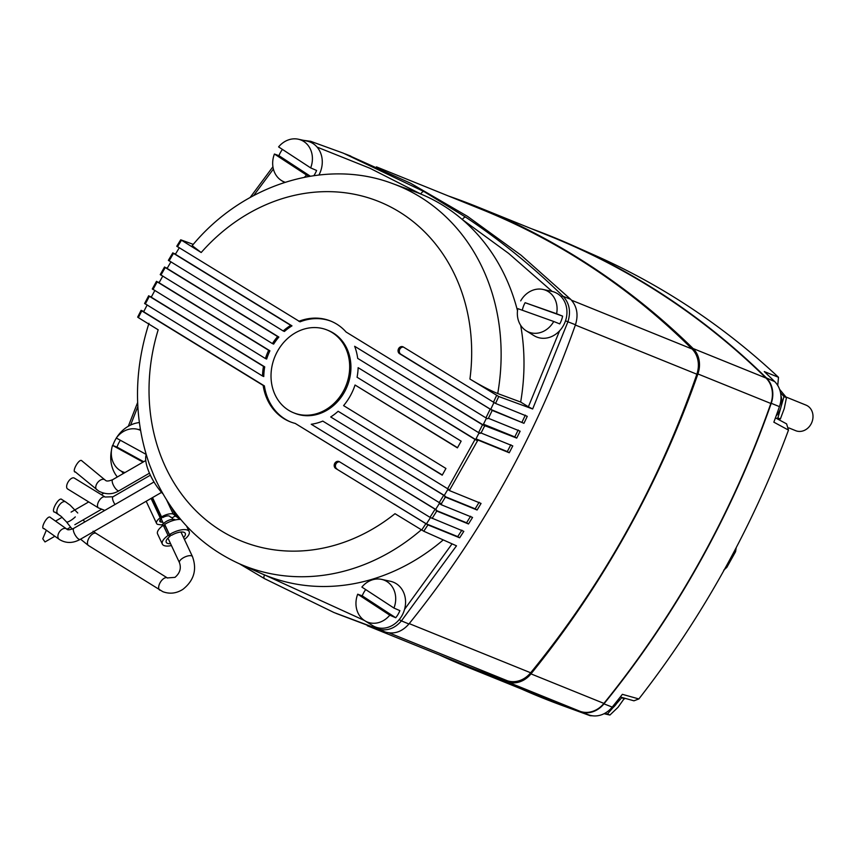 <?xml version="1.0" encoding="UTF-8"?>
<svg xmlns="http://www.w3.org/2000/svg" width="855" height="855" viewBox="0 0 855 855"><rect width="100%" height="100%" fill="white"/><g stroke="black" fill="none" stroke-linecap="round" stroke-linejoin="round"><path stroke-width="1.28" d="M531.297 228.67A875.488 752.785 112 0 1 572.155 245.214L595.999 255.827A874.59 752.015 112 0 1 671.72 295.712A874.59 752.015 112 0 1 778.499 377.301L777.751 385.466M572.155 245.214A875.488 752.785 112 0 1 647.951 285.132A875.488 752.785 112 0 1 766.443 377.953A24.453 21.022 112 0 1 771.242 403.293A875.488 752.785 112 0 1 603.951 703.847A24.453 21.022 112 0 1 580.566 711.894A875.488 752.785 112 0 1 562.259 705.514A875.488 752.785 112 0 1 521.4 688.98M775.432 417.849L786.6 423.877L788.492 430.097L773.85 422.178A875.167 752.518 -68 0 0 779.439 406.627A24.143 20.755 -68 0 0 774.705 381.608A875.167 752.518 -68 0 0 764.274 371.572L778.499 377.301M592.536 715.795L590.153 715.699L575.682 710.398A875.167 752.518 -68 0 0 589.127 715.026A24.143 20.755 -68 0 0 612.212 707.085A875.167 752.518 -68 0 0 622.365 694.335L638.856 698.941L633.94 700.811L620.281 696.985M788.492 430.097A874.59 752.015 112 0 1 638.856 698.941M590.153 715.699A874.59 752.015 112 0 1 586.776 714.47L562.259 705.514M723.747 570.178L726.846 567.346L735.567 551.678L736.187 547.831A17.218 14.813 -68 0 0 736.155 547.724M439.16 654.823A875.541 752.838 -68 0 0 468.871 667.723A875.541 752.838 -68 0 0 507.528 681.948A24.517 21.076 -68 0 0 530.976 673.879A875.541 752.838 -68 0 0 697.915 373.956A24.517 21.076 -68 0 0 693.106 348.53A875.541 752.838 -68 0 0 574.849 255.944A875.541 752.838 -68 0 0 478.672 207.359A875.541 752.838 -68 0 0 448.351 195.966M693.106 348.53L766.027 378.049A875.541 752.838 -68 0 0 647.769 285.463A875.541 752.838 -68 0 0 551.593 236.878L478.672 207.359M530.976 673.879L603.908 703.398A875.541 752.838 -68 0 0 770.847 403.475L697.915 373.956M468.871 667.723L541.792 697.231A875.541 752.838 -68 0 0 580.449 711.467L507.528 681.948M766.027 378.049A24.517 21.076 112 0 1 770.847 403.475M603.908 703.398A24.517 21.076 112 0 1 580.449 711.467M367.34 625.753L466.007 665.682A847.177 728.449 -68 0 0 507.41 680.772A24.517 21.076 -68 0 0 530.666 672.778A847.177 728.449 -68 0 0 696.846 374.212A24.517 21.076 -68 0 0 692.069 349A847.177 728.449 -68 0 0 574.592 256.404A847.177 728.449 -68 0 0 481.536 209.389L376.457 166.864M293.596 412.783L294.836 413.286A44.652 38.39 -68 0 0 345.901 389.228A44.652 38.39 -68 0 0 333.258 332.98A44.652 38.39 -68 0 0 328.352 330.5L327.102 329.998A44.652 38.39 -68 0 0 276.047 354.066A44.652 38.39 -68 0 0 288.691 410.304A44.652 38.39 -68 0 0 293.596 412.783A44.652 38.39 -68 0 0 344.651 388.726A44.652 38.39 -68 0 0 332.007 332.477A44.652 38.39 -68 0 0 327.102 329.998M193.273 244.38L180.929 239.87L201.192 252.524L192.183 245.652C242.713 184.434 325.402 158.015 392.616 183.601A205.029 176.29 112 0 1 419.976 196.842A205.029 176.29 112 0 1 497.728 393.546L520.663 402.042L528.39 406.788L559.598 330.8M443.243 539.911A205.841 176.996 112 0 1 264.558 574.913A205.841 176.996 112 0 1 260.647 573.245L238.834 563.53A205.029 176.29 112 0 0 421.28 529.833M470.613 516.27L466.563 522.79L468.497 523.976L436.178 510.809L436.595 510.146L434.832 509.056L435.665 509.398L295.21 423.417A54.282 46.672 -68 0 1 289.984 421.707A54.282 46.672 -68 0 1 284.02 418.704A54.282 46.672 -68 0 1 263.148 385.413L141.77 310.878L138.36 317.632L137.89 317.205M147.178 304.936L143.661 311.776L264.398 385.915A54.282 46.672 -68 0 0 285.26 419.207A54.282 46.672 -68 0 0 290.604 421.953M143.832 311.444L141.31 310.429M151.421 296.856L149.358 296.29L263.479 366.368A54.282 46.672 -68 0 0 262.538 376.029L144.837 303.578M159.244 282.407L157.181 281.851L268.662 350.304A54.282 46.672 -68 0 0 265.413 358.544L152.532 289.054M167.291 268.107L165.218 267.54L277.64 336.571A54.282 46.672 -68 0 0 272.403 343.582L160.451 274.679M175.574 253.946L173.501 253.369L290.743 325.36A54.282 46.672 -68 0 0 283.187 330.96L168.606 260.433M335.994 613.356L385.434 632.08C394.208 634.506 402.032 631.813 408.914 624C481.076 534.471 536.598 434.714 575.468 324.75C578.589 314.661 576.986 306.186 570.659 299.303L521.08 255.228L467.514 216.368L410.539 183.216L347.312 154.755M303.514 140.338L310.643 141.299A3.506 1.785 108.4 0 1 310.686 141.321L343.368 153.184L424.048 191.595L465.783 217.223C500.485 240.373 532.932 266.739 563.114 296.311C569.441 303.172 571.044 311.648 567.923 321.758L532.654 408.979L498.754 396.528L495.537 403.432L403.325 346.991A3.848 3.313 112 0 0 402.908 346.777A3.848 3.313 112 0 0 398.494 348.851A3.848 3.313 112 0 0 399.584 353.703L492.224 410.411L488.408 418.298L520.139 431.198L516.719 438.102L482.519 424.796L354.654 346.286A54.282 46.672 112 0 1 357.689 358.384L478.576 432.609L482.519 424.796M403.517 347.109A3.848 3.313 112 0 0 399.595 349.706A3.848 3.313 112 0 0 400.835 354.205L490.717 409.395L523.955 423.31L527.268 416.332L495.537 403.432M523.955 423.31L492.224 410.411M478.576 432.609L480.104 433.464L480.457 432.758L512.776 445.925L509.249 452.765L477.945 440.047L449.719 489.862L447.614 488.739L475.038 439.449L358.138 367.671A54.282 46.672 112 0 1 357.069 377.247L461.144 441.159L457.414 447.87L355.049 385.017A54.282 46.672 -68 0 1 343.582 405.612L445.947 468.465L442.206 475.188L338.131 411.276A54.282 46.672 -68 0 1 330.703 416.962L447.614 488.739M445.199 496.178L322.784 421.098L444.269 495.43L443.435 495.098L445.199 496.178L444.792 496.851L477.101 510.018L481.055 503.435L449.741 490.706L449.719 489.862M468.497 523.976L472.548 517.457L441.244 504.739L441.65 504.065L311.252 424.262A54.282 46.672 -68 0 0 322.784 421.098M461.892 530.153L457.724 536.609L459.659 537.795L463.827 531.35L429.98 517.328L339.456 461.743A3.848 3.313 -68 0 0 339.029 461.529A3.848 3.313 -68 0 0 334.626 463.602A3.848 3.313 -68 0 0 335.716 468.455L427.928 524.906L423.77 531.233L456.495 545.821L401.433 620.89C394.572 628.703 386.738 631.396 377.953 628.97L333.984 612.533L264.59 578.685A3.506 1.774 119.4 0 1 264.494 578.643L333.984 612.533M459.659 537.795L427.928 524.906M264.398 578.579L239.496 563.83M435.665 509.398L439.31 503.552L441.244 504.739M444.269 495.43L447.806 489.52L449.741 490.706M442.313 474.985L338.131 411.276M457.521 447.678L355.049 385.017M477.582 440.742L358.138 367.671M477.945 440.047L476.011 438.861L479.174 432.716M485.052 426.089L354.654 346.286M485.405 425.384L483.47 424.198L486.548 417.999M331.334 321.33A54.282 46.672 -68 0 0 300.062 321.822L176.985 246.336M179.336 247.683L175.382 254.266L291.983 325.862A54.282 46.672 -68 0 0 284.426 331.462L283.187 330.96M170.947 261.79L167.11 268.438L278.88 337.073A54.282 46.672 -68 0 0 273.643 344.095L272.403 343.582M162.803 276.026L159.062 282.749L269.913 350.807A54.282 46.672 -68 0 0 266.653 359.047L265.413 358.544M154.873 290.411L151.25 297.187L264.719 366.87A54.282 46.672 -68 0 0 263.778 376.531L262.538 376.029M298.823 321.32A54.282 46.672 -68 0 1 330.714 321.074A54.282 46.672 -68 0 1 346.093 332.018L485.939 417.881L487.478 418.736L488.408 418.298M490.717 409.395L494.019 402.416M457.724 536.609L426.41 523.891L335.716 468.455M426.41 523.891L430.578 517.435M339.638 461.86A3.848 3.313 -68 0 0 335.716 464.457A3.848 3.313 -68 0 0 336.955 468.957M156.711 281.391L157.181 281.851L152.992 289.514M269.913 350.807L268.662 350.304M423.77 531.233L394.989 513.695A183.141 157.47 -68 0 1 209.09 522.384A183.141 157.47 -68 0 1 158.175 329.795L138.36 317.632M436.595 510.146L295.21 423.417M264.398 385.915L263.148 385.413M164.758 267.081L165.218 267.54L160.911 275.128M278.88 337.073L277.64 336.571M173.031 252.92L173.501 253.369L169.066 260.893M291.983 325.862L290.743 325.36M148.898 295.841L149.358 296.29L145.297 304.038M264.719 366.87L263.479 366.368M497.728 393.546C489.797 390.286 480.531 385.455 469.929 379.043L498.754 396.528M477.154 440.571L475.038 439.449M392.616 183.601L415.049 191.798A205.841 176.996 112 0 1 420.788 194.032A205.841 176.996 112 0 1 462.352 219.553A205.841 176.996 112 0 1 517.489 310.707M520.663 325.327A205.841 176.996 112 0 1 520.663 402.042M404.565 609.348L452.071 543.844M174.73 513.951L179.048 517.403M137.826 406.595L130.601 425.063M180.929 239.87L181.378 240.362L177.445 246.785M532.654 408.979L528.39 406.788M273.386 169.066L253.679 195.56M364.454 620.506L264.558 574.913A3.506 1.774 119.4 0 0 264.494 578.643L239.421 563.787M424.048 191.595A3.506 1.774 119.4 0 0 420.788 194.032L369.991 168.275L317.098 147.103M465.783 217.223A3.506 1.763 123.7 0 0 462.352 219.553L508.661 253.422L552.148 291.427M238.834 563.53C200.508 545.885 172.282 516.837 154.178 476.385L149.475 464.596C133.69 419.036 133.519 371.936 148.962 323.297M479.121 502.248L475.166 508.832L477.101 510.018M475.166 508.832L444.963 496.552M466.563 522.79L436.36 510.521M476.011 438.861L507.314 451.579L510.841 444.739M507.314 451.579L509.249 452.765M522.02 422.113L525.333 415.135M483.47 424.198L514.785 436.916L518.205 430.012M514.785 436.916L516.719 438.102M389.784 615.173A22.561 19.398 112 0 1 364.807 620.741A22.561 19.398 112 0 1 364.476 620.527A22.561 19.398 112 0 1 357.711 594.193L389.784 615.173L395.715 617.748A23.523 20.231 112 0 0 399.884 610.63L393.952 608.055L361.879 587.075A22.561 19.398 112 0 1 381.554 579.369A22.561 19.398 112 0 1 387.187 581.721A22.561 19.398 112 0 1 393.952 608.055M381.554 579.369L390.436 581.293A24.132 20.744 112 0 1 396.453 583.805A24.132 20.744 112 0 1 401.882 615.76A24.132 20.744 112 0 1 372.524 625.529L364.807 620.741M365.716 589.587A23.523 20.231 112 0 0 362.221 595.839L357.711 594.193M362.221 595.839L395.715 617.748M278.591 146.91A22.561 19.398 112 0 1 298.267 139.205A22.561 19.398 112 0 1 303.899 141.556A22.561 19.398 112 0 1 310.664 167.89L278.591 146.91M298.267 139.205L307.148 141.128A24.132 20.744 112 0 1 313.165 143.64A24.132 20.744 112 0 1 318.926 174.997M285.121 182.254A22.561 19.398 112 0 1 281.519 180.576A22.561 19.398 112 0 1 281.199 180.362A22.561 19.398 112 0 1 274.423 154.028L306.507 175.008A22.561 19.398 112 0 1 304.38 177.274M282.428 149.422A23.523 20.231 112 0 0 278.933 155.674L274.423 154.028M313.871 175.649A23.523 20.231 112 0 0 316.596 170.466L310.664 167.89M306.507 175.008L309.531 176.322M278.933 155.674L310.301 176.194M146.109 454.379L116.291 438.027A22.561 19.398 112 0 1 136.886 429.135A22.561 19.398 112 0 1 140.498 430.364M124.99 472.548A22.561 19.398 112 0 1 120.94 470.977A22.561 19.398 112 0 1 120.149 470.507A22.561 19.398 112 0 1 112.539 445.391L143.042 462.117M120.395 440.282A23.523 20.231 112 0 0 117.017 447.101L112.539 445.391M117.017 447.101L143.715 461.732M520.684 300.875A22.561 19.398 112 0 1 542.936 289.428A22.561 19.398 112 0 1 545.041 290.027A22.561 19.398 112 0 1 556.605 313.742L525.109 302.702A23.523 20.231 112 0 0 522.287 310.237M542.936 289.428L551.817 291.352A24.132 20.744 112 0 1 554.061 291.993A24.132 20.744 112 0 1 565.23 321.619A24.132 20.744 112 0 1 537.314 337.244A24.132 20.744 112 0 1 533.905 335.598L526.188 330.8A22.561 19.398 112 0 1 517.82 308.634L553.73 321.491A22.561 19.398 112 0 1 529.384 332.339A22.561 19.398 112 0 1 526.188 330.8M805.645 404.971A13.787 11.852 112 0 1 806.03 405.12A13.787 11.852 112 0 1 811.94 422.124A13.787 11.852 112 0 1 796.069 430.835A13.787 11.852 112 0 1 795.684 430.685L788.866 427.917M553.73 321.491L559.747 323.895A23.523 20.231 112 0 0 562.611 316.136L556.605 313.742M562.611 316.136L525.109 302.702M619.18 698.385A19.259 16.566 112 0 1 614.724 705.952A19.259 16.566 112 0 1 609.134 710.281M624.492 698.172L618.037 707.299L609.914 715.047L607.413 714.032L621.948 697.456M624.524 698.888L622.023 697.872M609.914 715.047L604.058 713.711M604.72 713.369L607.413 714.032M780.914 395.523A19.259 16.566 112 0 1 780.925 407.269A19.259 16.566 112 0 1 776.094 416.011M779.589 389.346L786.472 397.618L784.238 408.615L780.38 418.961L777.879 417.945L783.971 396.602L780.53 392.744M776.5 418.426L777.879 417.945M786.472 397.618L783.971 396.602M146.237 454.807A27.007 9.255 60 0 0 148.578 471.041A27.007 9.255 60 0 0 162.952 493.859M96.989 489.883A6.391 3.848 -50.3 0 1 96.711 489.68A6.391 3.848 -50.3 0 1 97.523 482.701A6.391 3.848 -50.3 0 1 104.363 479.527A6.391 3.848 -50.3 0 1 104.599 479.655A6.391 3.848 -50.3 0 1 104.876 479.847L81.962 460.92C79.462 457.468 70.901 472.601 75.646 472.088M67.855 489.092A6.391 3.228 -58.4 0 1 67.609 488.964A6.391 3.228 -58.4 0 1 68.069 482.06A6.391 3.228 -58.4 0 1 74.054 477.945A6.391 3.228 -58.4 0 1 74.3 478.073A6.391 3.228 -58.4 0 1 74.524 478.234M59.219 539.355A6.391 4.115 -54.7 0 1 59.177 539.323A6.391 4.115 -54.7 0 1 59.305 532.045A6.391 4.115 -54.7 0 1 66.145 528.657A6.391 4.115 -54.7 0 1 66.53 528.871A6.391 4.115 -54.7 0 1 66.572 528.903L50.466 517.532C47.923 514.079 39.458 529.17 44.214 528.668M46.341 530.228L42.75 538.768L45.005 541.942L54.848 536.256M162.343 525.996A7.182 2.864 -25.1 0 1 166.992 521.069A7.182 2.864 -25.1 0 1 174.623 519.541A7.182 2.864 -25.1 0 1 175.243 519.947M175.2 515.928L172.112 517.98A5.119 2.041 154.9 0 0 172.047 517.852A5.119 2.041 154.9 0 0 171.46 517.35A5.119 2.041 154.9 0 0 170.647 517.179L169.75 516.335A5.611 2.234 154.9 0 0 169.311 516.057A5.611 2.234 154.9 0 0 162.942 517.478L161.552 516.912A9.875 3.944 -25.1 0 1 173.212 514.037L179.956 519.423M152.147 498.273A5.119 2.041 -25.1 0 1 152.543 497.653M116.654 437.546A32.394 27.852 112 0 1 126.679 427.276A32.394 27.852 112 0 1 139.322 422.552M162.354 544.111L157.587 533.926A14.792 5.899 -25.1 0 1 163.305 525.291L168.072 535.465A14.792 5.899 -25.1 0 0 162.354 544.111A14.792 5.899 -25.1 0 0 164.064 545.576A14.792 5.899 -25.1 0 0 171.438 545.554M180.747 519.466A14.792 5.899 -25.1 0 0 164.694 524.372L169.461 534.546A14.792 5.899 -25.1 0 1 187.448 530.1A14.792 5.899 -25.1 0 1 189.158 531.564A14.792 5.899 -25.1 0 1 184.445 539.462M169.461 534.546L171.492 535.369A10.506 4.19 -25.1 0 1 184.06 532.344A10.506 4.19 -25.1 0 1 185.268 533.381A10.506 4.19 -25.1 0 1 183.558 537.56M170.551 543.652A10.506 4.19 -25.1 0 1 167.452 543.331A10.506 4.19 -25.1 0 1 166.244 542.294A10.506 4.19 -25.1 0 1 170.113 536.288L168.072 535.465M62.522 499.983L61.977 499.641C59.187 495.793 49.74 512.754 55.019 512.156M163.337 523.784L161.616 524.917L157.598 524.372A9.875 3.944 -25.1 0 1 156.572 523.442A9.875 3.944 -25.1 0 1 160.174 517.831L161.563 518.387A5.611 2.234 154.9 0 0 159.789 521.368A5.611 2.234 154.9 0 0 161.05 522.084L162.845 522.33M170.113 536.288L165.346 526.114L163.305 525.291M161.563 518.387L151.976 497.909M151.089 498.422L160.174 517.831M161.552 516.912L152.511 497.599M166.672 500.068L173.212 514.037M117.349 476.972A32.394 27.852 112 0 1 111.46 450.393M112.796 445.487A32.394 27.852 112 0 1 116.333 438.059M121.581 471.404L123.387 473.478M140.327 429.306L138.542 429.499M123.569 473.371L123.665 472.697M774.705 381.608L766.443 377.953M589.127 715.026L580.566 711.894M779.439 406.627L771.242 403.293M612.212 707.085L603.951 703.847M389.121 632.892L507.41 680.772M409.224 623.616L530.666 672.778M575.372 325.039L696.846 374.212M571.514 300.201L692.069 349M469.929 379.043A183.141 157.47 -68 0 0 399.178 211.794A183.141 157.47 -68 0 0 201.192 252.524M399.285 619.533A3.506 0.599 -141 0 0 401.433 620.89L408.914 624M575.468 324.75L565.497 320.849M484.635 425.918L481.044 433.025M445.37 497.118L441.233 503.894M436.766 511.087L432.096 518.451M561.19 296.685A3.506 1.689 134.4 0 1 563.114 296.311L570.659 299.303M385.434 632.08L377.953 628.97A3.506 1.785 108.4 0 1 377.13 627.559M485.939 417.881L490.107 409.288M421.675 530.079L425.811 523.773M429.98 517.328L435.067 509.291M493.421 402.31L496.616 395.427M439.117 502.772L443.66 495.323M343.368 153.184L310.643 141.299A3.506 1.785 108.4 0 0 309.286 141.727M400.835 354.205L399.584 353.703M75.208 471.821L98.806 491.176C105.913 494.735 112.668 494.585 119.08 490.727A6.391 2.191 -120 0 1 117.584 490.471A6.391 2.191 -120 0 1 112.86 483.973A6.391 2.191 -120 0 1 112.689 479.666L145.756 460.546M112.689 479.666C108.831 481.237 106.415 481.429 105.443 480.254L104.876 479.847A6.391 3.848 -50.3 0 1 105.005 479.965M115.019 504.493A6.391 2.191 60 0 1 113.031 496.755L105.154 497.022A6.391 3.228 121.6 0 0 104.909 496.894A6.391 3.228 121.6 0 0 98.924 501.009A6.391 3.228 121.6 0 0 98.464 507.913A6.391 3.228 121.6 0 0 98.71 508.03M43.872 528.476L59.433 539.505C65.953 543.47 72.878 543.427 80.21 539.377A6.391 2.191 -120 0 1 78.51 538.981A6.391 2.191 -120 0 1 73.99 532.622A6.391 2.191 -120 0 1 73.808 528.305L153.996 481.974M66.572 528.903A6.391 4.115 -54.7 0 1 66.583 528.914L66.626 528.935C67.406 530.25 69.8 530.036 73.808 528.305M58.226 514.165A7.182 3.623 -58 0 1 57.948 514.026A7.182 3.623 -58 0 1 60.694 503.51A7.182 3.623 -58 0 1 65.269 501.703A7.182 3.623 -58 0 1 65.557 501.842L62.265 499.79M160.024 590.249A7.182 3.623 -58 0 1 159.735 590.1A7.182 3.623 -58 0 1 160.302 582.362A7.182 3.623 -58 0 1 167.056 577.777A7.182 3.623 -58 0 1 167.345 577.927A7.182 3.623 -58 0 1 167.505 578.044M88.813 545.725A7.182 3.623 -58 0 1 88.525 545.576L162.856 591.692C169.739 594.246 176.419 593.456 182.895 589.341C193.967 580.566 197.163 569.654 192.471 556.605A7.182 2.864 154.9 0 0 191.638 555.889A7.182 2.864 154.9 0 0 183.622 557.631A7.182 2.864 154.9 0 0 179.465 562.697C181.41 568.286 179.913 573.171 174.976 577.36L167.345 577.927L96.134 533.402A7.182 3.623 -58 0 1 96.391 533.595M54.731 512.017L60.983 516.238L66.466 521.871A7.182 1.689 -38.2 0 0 71.243 520.139A7.182 1.689 -38.2 0 0 75.293 516.901M80.562 539.174L88.525 545.576A7.182 3.623 -58 0 1 91.271 535.059A7.182 3.623 -58 0 1 95.846 533.253A7.182 3.623 -58 0 1 96.134 533.402L93.099 531.19M160.056 519.947L161.05 522.084M175.927 516.516L171.951 508.02M350.828 156.123L345.185 153.911M152.286 289.001L156.476 281.327M141.075 310.365L137.655 317.13M160.216 274.615L164.523 267.027M168.36 260.38L172.796 252.856M148.663 295.777L144.591 303.525M176.75 246.272L180.683 239.828M128.314 426.26L137.634 402.491M187.341 527.685L190.312 529.95M250.12 197.505L272.927 166.757M281.519 180.576L284.533 182.446M120.149 470.507L124.178 473.018M136.886 429.135L140.423 429.905M786.034 397.03L806.03 405.12M119.08 490.727L149.454 473.178M104.802 510.403L98.464 507.913L67.609 488.964M113.031 496.755L150.362 475.188M105.154 497.022L74.3 478.073M80.21 539.377L161.563 492.373M67.064 529.192L70.612 527.15M74.834 524.714L101.371 509.377M55.554 521.09L62.169 517.264M71.104 512.102L88.717 501.928M101.275 494.66L103.754 493.228M72.151 529.106L66.466 521.871M77.752 513L70.142 505.177L65.557 501.842M179.465 562.697L167.954 538.105M161.157 518.718L163.465 523.645M186.593 526.082L189.158 531.564M146.184 501.254L156.572 523.442M172.272 508.479L176.098 516.644M172.047 517.852L172.731 519.306M192.471 556.605L180.961 532.024M84.795 521.967L83.17 519.893"/></g></svg>
